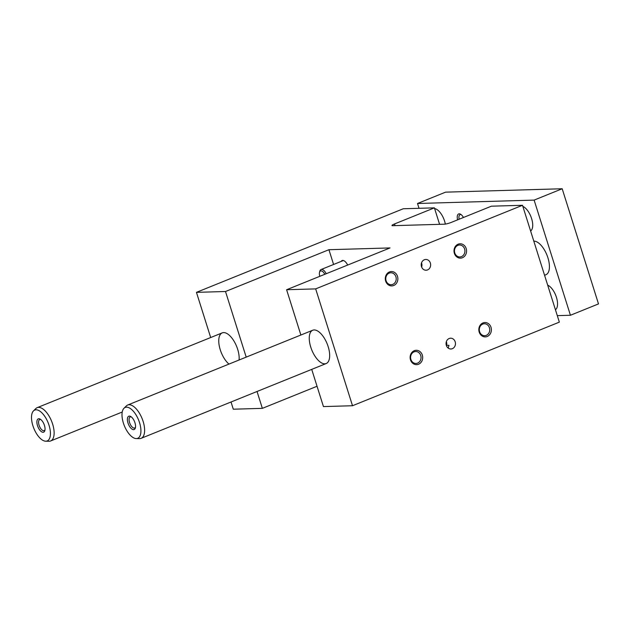 <?xml version="1.0" encoding="UTF-8"?>
<svg xmlns="http://www.w3.org/2000/svg" width="630" height="630" viewBox="0 0 630 630"><rect width="100%" height="100%" fill="white"/><g stroke="black" fill="none" stroke-linecap="round" stroke-linejoin="round"><path stroke-width="0.94" d="M434.393 207.853L403.279 208.758L196.45 292.351L225.508 291.509L328.931 249.708L390.017 247.936L286.603 289.737L315.669 288.886L522.498 205.286L491.392 206.191L451.497 222.319A5.386 0.803 -17.5 0 1 444.457 224.185L392.679 225.69A5.386 0.803 -17.5 0 1 391.97 225.516A5.386 0.803 -17.5 0 1 394.498 223.973L434.393 207.853L439.583 224.327M319.78 276.326A6.064 2.796 68 0 1 319.536 272.317L319.843 271.152A7.182 3.315 68 0 1 321.048 269.538A7.182 3.315 68 0 1 326.245 273.711M319.536 272.317A6.064 2.796 68 0 1 324.828 274.278M196.45 292.351L210.688 337.53M231.021 402.003L233.289 409.201L262.356 408.358L317.032 386.261M311.716 369.385L323.442 406.586L352.509 405.736L559.346 322.135L522.498 205.286M385.67 281.114A7.182 6.284 88.3 0 0 396.388 283.398A7.182 6.284 88.3 0 0 392.687 271.672A7.182 6.284 88.3 0 0 385.67 281.114M454.372 253.355A7.182 6.284 88.3 0 0 465.082 255.638A7.182 6.284 88.3 0 0 461.388 243.905A7.182 6.284 88.3 0 0 454.372 253.355M410.5 359.864A7.182 6.284 -91.7 0 1 417.517 350.414A7.182 6.284 -91.7 0 1 421.218 362.148A7.182 6.284 -91.7 0 1 410.5 359.864M479.202 332.097A7.182 6.284 -91.7 0 1 486.21 322.647A7.182 6.284 -91.7 0 1 489.912 334.38A7.182 6.284 -91.7 0 1 479.202 332.097M421.502 266.64A5.386 4.709 88.3 0 0 426.085 270.231A5.386 4.709 88.3 0 0 430.644 264.71A5.386 4.709 88.3 0 0 425.778 259.458A5.386 4.709 88.3 0 0 421.502 266.64M446.331 345.382A5.386 4.709 -91.7 0 1 450.6 338.208A5.386 4.709 -91.7 0 1 455.466 343.452A5.386 4.709 -91.7 0 1 450.915 348.981A5.386 4.709 -91.7 0 1 446.331 345.382M315.669 288.886L352.509 405.736M324.804 363.817A17.955 8.284 68 0 1 311.244 348.571A17.955 8.284 68 0 1 312.732 330.23A17.955 8.284 68 0 1 327.143 343.783A17.955 8.284 68 0 1 326.19 363.534A17.955 8.284 68 0 1 324.804 363.817M286.603 289.737L300.88 335.026M341.184 261.403A7.631 3.52 68 0 1 342.121 260.536A7.631 3.52 68 0 1 347.673 265.049M328.931 249.708L333.585 264.474M225.508 291.509L246.196 357.123M257.032 391.49L262.356 408.358M228.966 364.093A17.955 8.284 68 0 1 219.405 346.563A17.955 8.284 68 0 1 222.232 332.868A17.955 8.284 68 0 1 233.777 340.759A17.955 8.284 68 0 1 239.077 360.006M392.766 284.374A5.969 5.221 -91.7 0 1 391.167 284.713A5.969 5.221 -91.7 0 1 386.08 280.728A5.969 5.221 -91.7 0 1 390.82 272.782A5.969 5.221 -91.7 0 1 396.12 277.665A5.969 5.221 -91.7 0 1 392.766 284.374M454.781 252.961A5.969 5.221 -91.7 0 1 459.514 245.015A5.969 5.221 -91.7 0 1 464.822 249.897A5.969 5.221 -91.7 0 1 461.467 256.607A5.969 5.221 -91.7 0 1 459.869 256.945A5.969 5.221 -91.7 0 1 454.781 252.961M414.044 351.863A5.969 5.221 88.3 0 0 410.91 359.478A5.969 5.221 88.3 0 0 415.997 363.455A5.969 5.221 88.3 0 0 421.037 357.344A5.969 5.221 88.3 0 0 415.65 351.524A5.969 5.221 88.3 0 0 414.044 351.863M482.745 324.096A5.969 5.221 88.3 0 0 479.611 331.711A5.969 5.221 88.3 0 0 484.69 335.688A5.969 5.221 88.3 0 0 489.738 329.577A5.969 5.221 88.3 0 0 484.344 323.757A5.969 5.221 88.3 0 0 482.745 324.096M421.517 262.907A5.386 4.709 -91.7 0 1 421.643 267.033M446.347 341.657A5.386 4.709 88.3 0 1 446.591 345.35L448.985 345.287L448.221 348.106M419.029 208.302L417.509 203.49L445.583 192.15L562.188 188.756L534.122 200.104L570.433 315.26L557.29 315.638M562.188 188.756L598.5 303.912L570.433 315.26M131.355 416.95A5.969 2.756 -112 0 0 130.694 416.84A5.969 2.756 -112 0 0 130.229 416.934A5.969 2.756 -112 0 0 129.575 422.549A5.969 2.756 -112 0 0 134.702 427.998A5.969 2.756 -112 0 0 135.497 427.203M127.985 422.974A7.182 3.315 68 0 1 130.764 416.532A7.182 3.315 68 0 1 135.363 427.912A7.182 3.315 68 0 1 131.969 429.077A7.182 3.315 68 0 1 127.985 422.974M457.601 219.846A7.182 3.315 68 0 1 460.617 214.255A7.182 3.315 68 0 1 463.483 217.476M461.215 214.673A5.969 2.756 -112 0 0 460.546 214.562A5.969 2.756 -112 0 0 460.089 214.657A5.969 2.756 -112 0 0 459.152 219.224M522.853 206.404A13.466 6.213 68 0 1 531.594 218.547A13.466 6.213 68 0 1 530.602 230.974M445.339 224.099A13.466 6.213 -112 0 0 444.575 221.075A13.466 6.213 -112 0 0 434.629 208.601M555.424 309.724A13.466 6.213 -112 0 0 556.424 297.297A13.466 6.213 -112 0 0 547.683 285.154M417.509 203.49L534.122 200.104M533.799 241.125A17.955 8.284 68 0 1 533.886 241.125A17.955 8.284 68 0 1 547.438 256.378A17.955 8.284 68 0 1 545.95 274.712L544.564 275.271M45.746 441.205L49.069 441.244A17.955 8.284 -112 0 0 50.644 440.961A17.955 8.284 -112 0 0 52.14 422.62A17.955 8.284 -112 0 0 38.58 407.374A17.955 8.284 -112 0 0 37.186 407.657A17.955 8.284 -112 0 0 35.855 408.547L33.492 410.886A16.648 7.678 -112 0 0 33.847 428.376A16.648 7.678 -112 0 0 45.746 441.205A16.648 7.678 -112 0 0 49.085 425.431A16.648 7.678 -112 0 0 36.012 409.799A16.648 7.678 -112 0 0 33.492 410.886M37.485 425.604A7.182 3.315 68 0 1 40.257 419.163A7.182 3.315 68 0 1 44.856 430.55A7.182 3.315 68 0 1 41.462 431.708A7.182 3.315 68 0 1 37.485 425.604M126.512 407.169A16.648 7.678 -112 0 0 123.992 408.256A16.648 7.678 -112 0 0 124.346 425.746A16.648 7.678 -112 0 0 136.245 438.574A16.648 7.678 -112 0 0 139.584 422.801A16.648 7.678 -112 0 0 126.512 407.169M136.245 438.574L139.577 438.614A17.955 8.284 -112 0 0 141.151 438.322A17.955 8.284 -112 0 0 142.64 419.99A17.955 8.284 -112 0 0 129.079 404.744A17.955 8.284 -112 0 0 127.693 405.027A17.955 8.284 -112 0 0 126.362 405.917L123.992 408.256M40.848 419.58A5.969 2.756 -112 0 0 40.186 419.47A5.969 2.756 -112 0 0 39.721 419.564A5.969 2.756 -112 0 0 39.068 425.179A5.969 2.756 -112 0 0 44.202 430.629A5.969 2.756 -112 0 0 44.998 429.833M394.498 223.973L395.018 225.619M321.048 269.538L343.389 260.513M222.232 332.868L37.186 407.657M122.244 412.02L50.644 440.961M312.732 330.23L127.693 405.027M326.19 363.534L141.151 438.322"/></g></svg>
